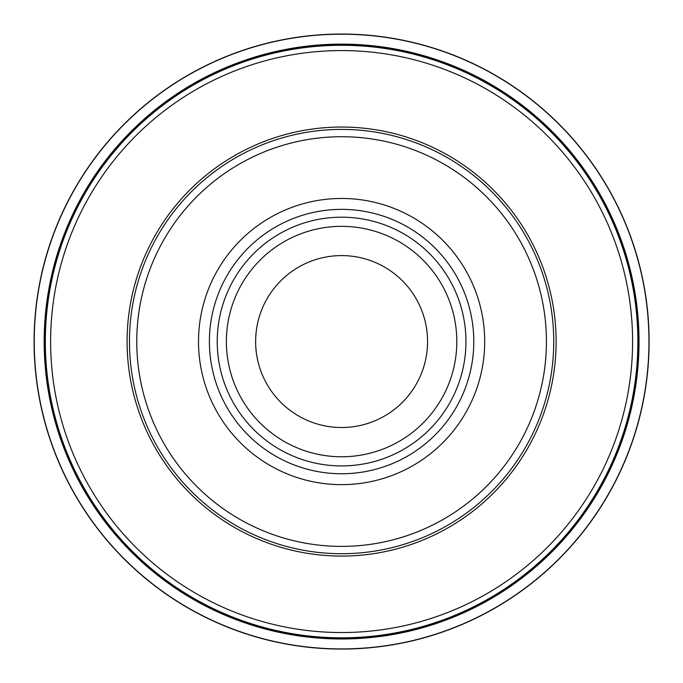 <?xml version="1.0" encoding="UTF-8"?>
<svg xmlns="http://www.w3.org/2000/svg" width="683" height="683" viewBox="0 0 683 683"><rect width="100%" height="100%" fill="white"/><g stroke="black" fill="none" stroke-linecap="round" stroke-linejoin="round"><path stroke-width="1.02" d="M638.067 317.723A297.421 297.421 0 0 0 317.023 45.146A297.421 297.421 0 0 0 45.172 365.883A297.421 297.421 0 0 0 365.678 637.999A297.421 297.421 0 0 0 638.067 317.723M647.988 317.219A307.35 307.35 0 0 0 316.494 35.226A307.35 307.35 0 0 0 35.251 366.404A307.35 307.35 0 0 0 366.19 647.928A307.35 307.35 0 0 0 647.988 317.219M317.364 35.004A307.512 307.512 0 0 0 35.021 365.533A307.512 307.512 0 0 0 365.32 648.15A307.512 307.512 0 0 0 648.21 318.082A307.512 307.512 0 0 0 317.364 35.004M637.871 341.56A296.277 296.277 0 0 1 193.46 598.137A296.277 296.277 0 0 1 193.46 84.974A296.277 296.277 0 0 1 637.871 341.56A296.277 296.277 0 0 1 193.46 598.137A296.277 296.277 0 0 1 193.46 84.974A296.277 296.277 0 0 1 637.871 341.56M553.751 341.56A212.148 212.148 0 0 1 235.524 525.287A212.148 212.148 0 0 1 235.524 157.833A212.148 212.148 0 0 1 553.751 341.56M546.434 341.56A204.832 204.832 0 0 1 239.178 518.943A204.832 204.832 0 0 1 239.178 164.168A204.832 204.832 0 0 1 546.434 341.56M484.691 341.56A143.089 143.089 0 0 1 270.05 465.473A143.089 143.089 0 0 1 270.05 217.638A143.089 143.089 0 0 1 484.691 341.56M465.96 341.56A124.366 124.366 0 0 1 279.415 449.26A124.366 124.366 0 0 1 279.415 233.851A124.366 124.366 0 0 1 465.96 341.56M456.816 341.56A115.222 115.222 0 0 1 283.991 441.338A115.222 115.222 0 0 1 283.991 241.773A115.222 115.222 0 0 1 456.816 341.56A115.222 115.222 0 0 1 283.991 441.338A115.222 115.222 0 0 1 283.991 241.773A115.222 115.222 0 0 1 456.816 341.56M427.558 341.56A85.956 85.956 0 0 1 298.616 415.998A85.956 85.956 0 0 1 298.616 267.113A85.956 85.956 0 0 1 427.558 341.56M317.108 45.65A296.917 296.917 0 0 0 45.667 365.806A296.917 296.917 0 0 0 365.601 637.504A296.917 296.917 0 0 0 637.563 317.8A296.917 296.917 0 0 0 317.108 45.65M632.586 341.56A290.984 290.984 0 0 1 196.106 593.553A290.984 290.984 0 0 1 196.106 89.558A290.984 290.984 0 0 1 632.586 341.56M556.116 341.56A214.513 214.513 0 0 1 234.337 527.327A214.513 214.513 0 0 1 234.337 155.784A214.513 214.513 0 0 1 556.116 341.56M473.789 341.56A132.195 132.195 0 0 1 275.497 456.039A132.195 132.195 0 0 1 275.497 227.072A132.195 132.195 0 0 1 473.789 341.56"/></g></svg>
